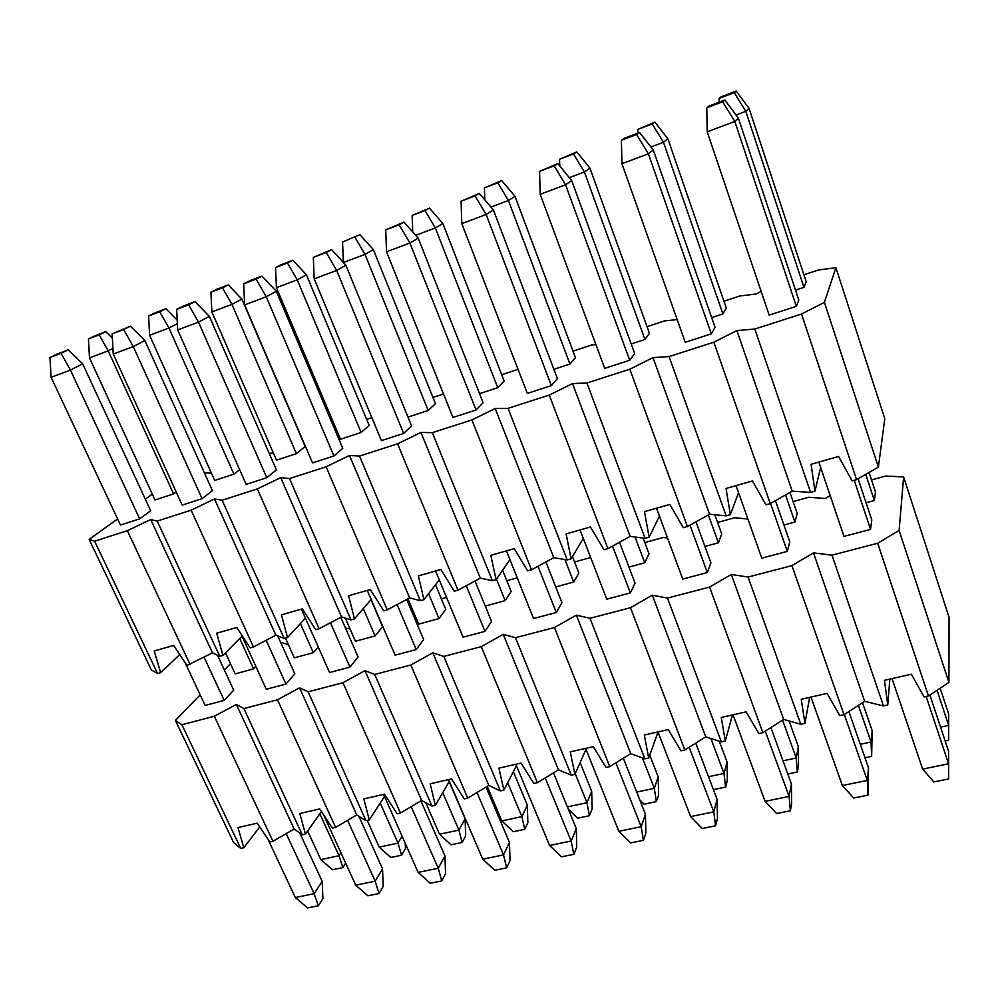 <?xml version="1.0" encoding="UTF-8"?>
<svg xmlns="http://www.w3.org/2000/svg" width="999" height="999" viewBox="0 0 999 999"><rect width="100%" height="100%" fill="white"/><g stroke="black" fill="none" stroke-linecap="round" stroke-linejoin="round"><path stroke-width="1.5" d="M835.913 267.67L884.789 418.718L878.383 467.132L856.568 479.657L852.097 480.894L838.611 456.468L811.076 464.298L814.959 491.196L810.576 492.42L792.232 491.158L770.254 503.596L765.971 504.795L752.459 480.956L726.061 488.449L730.344 514.672L726.148 515.834L709.552 514.223L687.437 526.573L683.328 527.709L669.817 504.433L644.48 511.638L649.125 537.2L645.092 538.324L630.132 536.376L607.916 548.638L603.97 549.725L590.459 526.985L566.121 533.903L571.103 558.841L567.232 559.915L553.796 557.667L531.493 569.83L527.697 570.891L514.21 548.663L490.809 555.307L496.091 579.657L492.37 580.681L480.344 578.159L457.992 590.222L454.333 591.233L440.884 569.492L418.369 575.899L423.926 599.675L420.342 600.661L409.64 597.877L387.25 609.84L383.728 610.826L370.304 589.547L348.626 595.716L354.445 618.943L350.986 619.904L341.521 616.883L319.118 628.746L315.721 629.682L302.335 608.866L281.443 614.81L287.5 637.512L284.166 638.436L275.849 635.202L253.434 646.965L250.162 647.876L236.825 627.484L216.683 633.204L222.952 655.419L219.743 656.318L212.5 652.871L186.938 665.409L173.651 645.441L154.221 650.961L160.677 672.702L157.58 673.551L151.336 669.929L89.148 539.398L94.618 541.196L127.348 530.669L150.699 519.555L157.205 521.078L191.146 510.177L214.523 498.976L222.115 500.224L257.355 488.898L280.744 477.634L289.51 478.558L326.111 466.795L349.5 455.469L359.528 456.056L397.577 443.831L420.929 432.43L432.317 432.667L471.89 419.955L495.204 408.491L508.054 408.329L549.25 395.092L572.502 383.566L586.913 382.992L629.832 369.193L652.984 357.617L669.093 356.581L713.848 342.195L736.887 330.569L754.807 329.033L801.523 314.023L824.4 302.36L835.913 267.67L818.256 270.042L803.895 274.787M820.641 467.382L814.959 491.196M738.536 492.632L730.344 514.672M659.44 516.158L649.125 537.2M583.279 538.411L571.103 558.841M509.94 559.627L496.091 579.657M439.273 579.932L423.926 599.675M371.153 599.412L354.445 618.943M305.457 618.156L287.5 637.512M242.045 636.188L222.952 655.419M179.733 654.582L160.677 672.702M120.467 525.062L139.673 518.856L150.674 510.764L82.68 363.836L70.43 370.08L51.099 377.31L120.467 525.062M761.176 291.471L756.006 294.031L739.922 295.954L723.95 301.223M677.197 319.593L664.497 320.891L647.052 326.661M595.879 344.58L591.833 344.917L573.014 351.136M518.031 369.33L501.71 374.725M443.531 393.968L432.967 397.452M371.865 417.669L366.658 419.393M337.312 431.718L336.001 432.355M273.414 453.096L269.156 453.271M211.413 473.089L204.47 473.026M152.31 494.143L145.305 499.163M117.62 518.993L89.148 539.398M176.199 491.983L173.589 493.893L155.007 499.987L89.485 357.892L108.192 350.861L99.176 334.84L88.436 338.936L89.485 357.892M239.66 469.717L233.941 474.125L214.71 480.432L149.6 335.302L168.968 328.022L159.715 311.75L148.601 315.996L149.6 335.302M202.085 498.651L133.279 346.553L144.867 340.534L212.425 490.696L202.085 498.651L182.193 505.094L113.237 354.058L133.279 346.553L123.651 329.52L112.138 333.891L113.237 354.058M296.403 453.658L231.955 304.358L241.87 299.088L305.207 446.503L296.403 453.658L276.498 460.177L211.875 311.913L231.955 304.358L222.452 287.824L210.926 292.22L211.875 311.913M266.795 477.709L198.514 322.14L209.378 316.371L276.411 469.905L266.795 477.709L246.166 484.39L177.697 329.932L198.514 322.14L188.611 304.82L176.673 309.353L177.697 329.932M361.114 432.455L297.252 279.832L306.431 274.8L369.18 425.474L361.114 432.455L340.484 439.21L276.423 287.65L297.252 279.832L287.5 263.012L275.537 267.582L276.423 287.65M333.941 455.981L266.258 296.79L276.336 291.283L342.769 448.339L333.941 455.981L312.525 462.912L244.643 304.882L266.258 296.79L256.081 279.158L243.681 283.878L244.643 304.882M428.184 410.477L364.997 254.383L373.376 249.625L435.464 403.671L428.184 410.477L407.992 417.095M403.646 433.429L336.675 270.442L345.879 265.222L411.613 425.974L403.646 433.429L381.406 440.621L314.198 278.858L336.675 270.442L326.211 252.497L313.311 257.405L314.198 278.858M497.752 387.687L435.327 227.959L442.844 223.489L504.183 381.081L497.752 387.687L479.532 393.656M476.061 409.99L409.915 243.032L418.181 238.124L483.116 402.734L476.061 409.99L452.947 417.47L386.526 251.785L409.915 243.032L399.138 224.763L385.714 229.87L386.526 251.785M569.954 364.036L508.404 200.499L514.985 196.353L575.461 357.642L569.954 364.036L553.883 369.305M551.361 385.614L486.151 214.51L493.394 209.94L557.405 378.596L551.361 385.614L527.322 393.394L461.8 223.614L486.151 214.51L475.062 195.904L461.076 201.224L461.8 223.614M644.942 339.46L584.39 171.953L589.947 168.169L649.45 333.316L644.942 339.46L631.193 343.968M629.707 360.264L565.571 184.79L571.703 180.607L634.665 353.496L629.707 360.264L604.695 368.356L540.197 194.281L565.571 184.79L554.145 165.834L539.572 171.378L540.197 194.281M722.889 313.923L663.461 142.245L667.906 138.849L726.298 308.042L722.889 313.923L711.675 317.595M711.3 333.853L648.388 153.796L653.309 150.025L715.072 327.36L711.3 333.853L685.239 342.295L621.927 163.699L648.388 153.796L636.6 134.478L621.403 140.26L621.927 163.699M803.958 287.362L745.803 111.314L749.038 108.329L806.205 281.768L803.958 287.362L795.504 290.135M796.34 306.331L734.814 121.453L738.398 118.144L798.825 300.15L796.34 306.331L769.168 315.122L707.192 131.793L734.814 121.453L722.639 101.761L706.78 107.792L707.192 131.793M824.4 302.36L878.383 467.132M801.523 314.023L856.568 479.657M754.807 329.033L810.576 492.42M736.887 330.569L792.232 491.158M713.848 342.195L770.254 503.596M669.093 356.581L726.148 515.834M687.437 526.573L629.832 369.193M586.913 382.992L645.092 538.324M572.502 383.566L630.132 536.376M549.25 395.092L607.916 548.638M508.054 408.329L567.232 559.915M531.493 569.83L471.89 419.955M432.317 432.667L492.37 580.681M420.929 432.43L480.344 578.159M397.577 443.831L457.992 590.222M359.528 456.056L420.342 600.661M387.25 609.84L326.111 466.795M289.51 478.558L350.986 619.904M280.744 477.634L341.521 616.883M257.355 488.898L319.118 628.746M222.115 500.224L284.166 638.436M253.434 646.965L191.146 510.177M157.205 521.078L219.743 656.318M150.699 519.555L212.5 652.871M127.348 530.669L190.097 664.535M94.618 541.196L157.58 673.551M275.849 635.202L214.523 498.976M409.64 597.877L349.5 455.469M553.796 557.667L495.204 408.491M709.552 514.223L652.984 357.617M345.679 863.198L342.882 867.557L332.455 869.742L320.816 859.602L339.011 855.718L319.83 813.773M342.882 867.557L339.011 855.718L340.934 852.784M225.499 652.859L235.177 673.875L253.596 668.88L239.71 638.523M307.63 831.006L320.816 859.602M173.589 493.893L108.192 350.861L112.924 348.451M99.176 334.84L105.732 331.668L95.055 335.739L88.436 338.936M112.375 338.199L105.732 331.668M405.257 843.318L405.457 848.588L401.561 855.219L390.796 857.479L379.22 847.127L398.002 843.106L380.194 803.059M401.561 855.219L398.002 843.106L402.122 836.238M285.439 638.086L294.293 657.841L313.324 652.672L300.399 623.601M367.22 820.391L379.22 847.127M233.941 474.125L168.968 328.022L177.385 323.664M159.715 311.75L165.921 308.691L154.857 312.912L148.601 315.996M177.21 320.117L165.921 308.691M462.137 842.469L458.916 830.082L465.097 818.693L465.659 835.838L462.137 842.469L451.024 844.817L439.523 834.227L458.916 830.082L442.744 792.619M345.317 618.094L355.419 641.258L375.1 635.926L363.299 608.603M425.774 802.684L439.523 834.227M222.452 287.824L228.272 284.902L216.808 289.273L210.926 292.22M465.097 818.693L449.163 781.618M375.1 635.926L382.592 626.635L370.979 599.612M241.87 299.088L228.272 284.902M524.737 829.307L521.878 816.633L527.347 805.219L527.859 822.664L524.737 829.307L513.249 831.73L501.823 820.916L521.878 816.633L507.679 782.704M407.942 598.788L418.643 624.113L438.998 618.581L428.583 593.681M487.225 786.375L501.823 820.916M287.5 263.012L292.882 260.252L281.006 264.785L275.537 267.582M527.347 805.219L513.361 771.653M438.998 618.581L445.779 609.365L435.527 584.752M306.431 274.8L292.882 260.252M589.447 815.708L586.975 802.709L591.683 791.295L592.132 809.04L589.447 815.708L577.559 818.206L568.319 809.19M575.224 773.688L586.975 802.709L567.382 806.905M502.597 570.242L511.163 591.495L505.169 600.636L496.453 579.133M354.982 237.287L364.997 254.383L343.394 262.5L342.57 242.008L359.902 234.678L342.57 242.008M591.683 791.295L580.119 762.587M373.376 249.625L359.902 234.678M656.368 801.635L654.308 788.323L658.216 776.897L658.603 794.967L656.368 801.635L644.08 804.22L639.76 799.862M642.444 757.941L654.308 788.323L636.688 792.082M572.464 556.555L578.871 573.001L573.701 582.055L564.91 559.527M425.037 210.564L429.47 208.129L412.15 215.472L425.037 210.564L435.327 227.959L415.709 235.327M412.15 215.472L412.737 231.955M658.216 776.897L649.737 755.094M442.844 223.489L429.47 208.129M725.624 787.062L724.013 773.426L727.06 762L727.359 780.394L725.624 787.062L713.411 789.635M710.876 738.511L724.013 773.426L708.516 776.735M643.094 538.061L649.013 553.846L644.742 562.774L635.052 537.012M497.814 182.805L501.71 180.569L484.428 187.912L497.814 182.805L508.404 200.499L490.946 207.055M484.428 187.912L484.802 199.837M727.06 762L719.268 741.221M514.985 196.353L501.71 180.569M797.352 771.99L796.215 757.991L798.326 746.578L798.551 765.321L797.352 771.99L787.799 773.988M782.529 720.129L796.215 757.991L783.004 760.813M714.797 514.735L721.728 533.978L718.431 542.794L708.353 514.897M573.488 153.946L576.798 151.91L559.565 159.253L573.488 153.946L584.39 171.953L569.28 177.635M559.565 159.253L559.74 165.971M798.326 746.578L789.098 720.953M589.947 168.169L576.798 151.91M871.652 756.355L871.041 741.995L872.152 730.594L871.652 756.355L864.984 757.766M858.366 705.369L871.041 741.995L860.289 744.292M789.947 492.457L797.165 513.361L794.917 522.052L785.539 494.955M652.235 123.913L654.894 122.103L637.737 129.445L652.235 123.913L663.461 142.245L650.898 146.965M637.737 129.445L637.812 133.142M872.152 730.594L862.512 702.672M667.906 138.849L654.894 122.103M948.7 740.159L948.675 714.035L948.7 740.159L945.129 740.908M937.05 690.284L948.65 725.411L940.559 727.135M869.055 472.49L875.486 491.97L874.362 500.499L865.733 474.388M734.228 92.645L736.201 91.084L721.228 96.803L719.13 98.401L734.228 92.645L745.803 111.314L736.038 114.985M719.13 98.401L719.193 102.185M948.675 714.035L940.159 688.211M749.038 108.329L736.201 91.084M318.331 905.743L314.136 893.68L322.19 881.393L322.927 898.601L318.331 905.743L307.555 907.916L295.342 897.527L314.136 893.68L286.176 833.603M184.977 662.474L205.145 705.431L224.176 700.399L204.096 657.255M267.969 839.222L295.342 897.527M139.673 518.856L70.43 370.08L61.039 353.321L49.95 357.542L51.099 377.31M61.039 353.321L68.207 349.85L57.168 354.046L49.95 357.542M322.19 881.393L299.812 833.041M224.176 700.399L233.704 690.184L217.545 655.269M82.68 363.836L68.207 349.85M379.008 893.543L375.149 881.193L382.542 868.855L383.229 886.363L379.008 893.543L367.869 895.778L355.719 885.164L375.149 881.193L347.615 820.341M240.921 633.741L266.271 689.26L285.964 684.04L266.159 640.284M323.601 814.834L355.719 885.164M123.651 329.52L130.419 326.186L112.138 333.891M382.542 868.855L358.891 816.27M285.964 684.04L294.83 673.875L277.759 635.951M144.867 340.534L130.419 326.186M441.745 880.918L438.249 868.268L444.942 855.906L445.554 873.713L441.745 880.918L430.219 883.241L418.144 872.389L438.249 868.268L411.188 806.655M301.448 609.115L329.545 672.514L349.937 667.12L330.457 622.739M383.579 794.405L418.144 872.389M188.611 304.82L194.98 301.623L183.104 306.131L176.673 309.353M444.942 855.906L420.916 800.873M349.937 667.12L358.104 657.005L340.759 617.282M209.378 316.371L194.98 301.623M506.643 867.856L503.533 854.907L509.478 842.494L510.027 860.639L506.643 867.856L494.717 870.254L482.729 859.165L503.533 854.907L477.01 792.519M367.282 590.409L395.104 655.169L416.246 649.575L397.115 604.582M448.551 779.607L482.729 859.165M256.081 279.158L262 276.124L249.663 280.819L243.681 283.878M509.478 842.494L486.038 787.087M416.246 649.575L423.626 639.522L406.68 599.462M276.336 291.283L262 276.124M573.826 854.345L571.141 841.058L576.273 828.633L576.76 847.102L573.826 854.345L561.488 856.83L549.587 845.466L571.141 841.058L545.192 777.921M435.564 571.003L463.061 637.187L484.977 631.38L466.246 585.776M515.859 764.272L549.587 845.466M326.211 252.497L331.618 249.638L313.311 257.405M576.273 828.633L553.471 772.876M484.977 631.38L491.533 621.403L475.024 581.031M345.879 265.222L331.618 249.638M643.418 840.346L641.183 826.722L645.441 814.26L645.854 833.079L643.418 840.346L630.631 842.919L618.843 831.293L641.183 826.722L615.871 762.849M506.431 550.874L533.553 618.531L556.306 612.512L537.986 566.296M585.614 748.388L618.843 831.293M399.138 224.763L404.021 222.09L385.714 229.87M645.441 814.26L623.339 758.229M556.306 612.512L561.95 602.622L545.916 561.962M418.181 238.124L404.021 222.09M715.546 825.836L713.786 811.85L717.107 799.375L717.444 818.556L715.546 825.836L702.285 828.496L690.634 816.595L713.786 811.85L689.173 747.264M580.019 529.957L606.73 599.175L630.357 592.919L612.512 546.091M657.954 731.905L690.634 816.595M475.062 195.904L479.345 193.431L461.076 201.224M717.107 799.375L695.754 743.131M630.357 592.919L635.039 583.129L619.517 542.232M493.394 209.94L479.345 193.431M790.359 810.776L789.123 796.428L791.42 783.94L791.67 803.496L790.359 810.776L776.598 813.548L765.097 801.348L789.123 796.428L765.259 731.156M656.505 508.216L682.742 579.058L707.304 572.564L689.972 525.162M733.029 714.809L765.097 801.348M554.145 165.834L557.792 163.586L539.572 171.378M791.42 783.94L770.891 727.559M707.304 572.564L710.926 562.887L695.966 521.815M571.703 180.607L557.792 163.586M867.994 795.154L867.319 780.419L868.531 767.931L867.994 795.154L853.708 798.026L842.369 785.526L867.319 780.419L844.292 714.51M736.051 485.614L761.762 558.154L787.299 551.398L770.541 503.434M811.001 697.052L842.369 785.526M636.6 134.478L639.547 132.492L624.487 138.212L621.403 140.26M868.531 767.931L848.888 711.525M787.299 551.398L789.784 541.845L775.436 500.661M653.309 150.025L639.547 132.492M948.625 778.933L948.588 751.31L948.625 778.933L933.79 781.917L922.626 769.093L948.563 763.785L926.16 696.478M818.855 462.087L843.968 536.401L870.554 529.37L854.232 480.307M892.045 678.596L922.626 769.093M722.639 101.761L724.837 100.037L709.115 106.019L706.78 107.792M948.588 751.31L929.894 695.004M870.554 529.37L871.79 519.967L858.116 478.771M738.398 118.144L724.837 100.037M903.633 476.935L949.05 617.295L948.913 682.429L928.446 695.966L924.075 696.94L911.35 674.2L884.44 680.331L887.761 704.994L883.478 705.943L864.647 701.286L844.018 714.685L839.822 715.621L827.072 693.393L801.223 699.275L804.932 723.351L800.811 724.263L783.666 719.417L762.886 732.679L758.853 733.566L746.091 711.837L721.241 717.494L725.299 741.008L721.34 741.882L705.744 736.85L684.852 749.974L680.968 750.836L668.219 729.57L644.305 735.027L648.688 757.991L644.879 758.84L630.744 753.633L609.752 766.62L606.018 767.457L593.269 746.64L570.242 751.885L574.937 774.35L571.266 775.162L558.491 769.817L537.425 782.667L533.828 783.466L521.091 763.086L498.901 768.131L503.871 790.097L500.337 790.883L488.836 785.401L467.719 798.114L464.248 798.888L451.536 778.92L430.144 783.79L435.364 805.294L431.943 806.043L421.64 800.436L400.487 813.024L397.14 813.76L384.453 794.205L363.811 798.9L369.268 819.942L365.971 820.679L356.768 814.959L335.602 827.409L332.367 828.121L319.717 808.94L299.8 813.486L305.457 834.09L302.272 834.802L294.131 828.983L272.952 841.295L269.817 841.995L257.218 823.188L237.974 827.559L243.818 847.751L240.747 848.438L233.579 842.532L175.399 720.416L181.905 724.725L214.335 716.258L236.376 704.407L243.893 708.553L277.497 699.787L299.538 687.824L308.117 691.808L342.944 682.717L364.985 670.641L374.7 674.437L410.826 665.009L432.842 652.822L443.781 656.418L481.281 646.64L503.246 634.34L515.496 637.712L554.445 627.547L576.361 615.147L590.009 618.281L630.494 607.717L652.322 595.192L667.469 598.076L709.59 587.087L731.305 574.462L748.076 577.047L791.92 565.609L813.498 552.884L832.005 555.157L877.696 543.244L899.112 530.407L903.633 476.935L885.576 476.036L871.515 479.92M889.847 679.095L887.761 704.994M809.652 697.364L804.932 723.351M732.467 714.934L725.299 741.008M658.041 732.117L648.688 757.991M585.976 749.3L574.937 774.35M516.446 765.684L503.871 790.097M449.313 781.368L435.364 805.294M384.478 796.44L369.268 819.942M321.416 811.525L305.457 834.09M259.728 826.935L243.818 847.751M830.194 495.666L825.324 498.464L808.778 497.265L793.106 501.585M747.889 519.018L734.727 517.719L717.582 522.465M667.532 537.999L663.299 537.462L644.792 542.569M590.659 557.529L574.575 561.975M517.232 577.822L506.818 580.706M446.516 597.365L441.371 598.788M413.136 611.088L411.888 611.763M350.037 628.933L345.479 628.096M288.561 645.054L282.567 642.669L280.981 643.106M230.482 663.686L224.363 669.992M200.2 694.879L175.399 720.416M255.856 666.445L253.596 668.88M318.256 647.027L313.324 652.672M505.169 600.636L485.252 606.043M573.701 582.055L555.756 586.913M644.742 562.774L628.933 567.07M718.431 542.794L704.932 546.453M794.917 522.052L783.928 525.024M874.362 500.499L866.071 502.747M899.112 530.407L948.913 682.429M877.696 543.244L928.446 695.966M832.005 555.157L883.478 705.943M813.498 552.884L864.647 701.286M791.92 565.609L844.018 714.685M748.076 577.047L800.811 724.263M762.886 732.679L709.59 587.087M667.469 598.076L721.34 741.882M652.322 595.192L705.744 736.85M630.494 607.717L684.852 749.974M590.009 618.281L644.879 758.84M609.752 766.62L554.445 627.547M515.496 637.712L571.266 775.162M503.246 634.34L558.491 769.817M481.281 646.64L537.425 782.667M443.781 656.418L500.337 790.883M467.719 798.114L410.826 665.009M374.7 674.437L431.943 806.043M364.985 670.641L421.64 800.436M342.944 682.717L400.487 813.024M308.117 691.808L365.971 820.679M335.602 827.409L277.497 699.787M243.893 708.553L302.272 834.802M236.376 704.407L294.131 828.983M214.335 716.258L272.952 841.295M181.905 724.725L240.747 848.438M356.768 814.959L299.538 687.824M488.836 785.401L432.842 652.822M630.744 753.633L576.361 615.147M783.666 719.417L731.305 574.462"/></g></svg>
